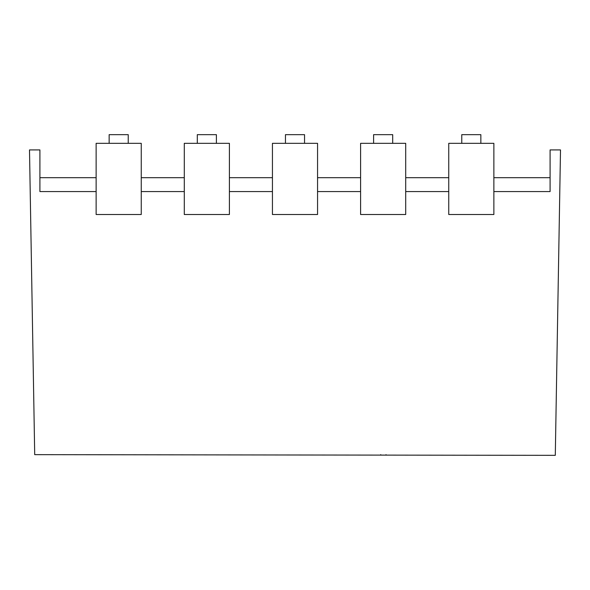 <?xml version="1.0" encoding="UTF-8"?>
<svg xmlns="http://www.w3.org/2000/svg" width="590" height="590" viewBox="0 0 590 590"><rect width="100%" height="100%" fill="white"/><g stroke="black" fill="none" stroke-linecap="round" stroke-linejoin="round"><path stroke-width="0.89" d="M493.867 191.573L550.087 191.573L550.087 149.926L560.5 149.926L555.293 455.34L34.707 454.647L29.5 149.926L39.913 149.926L39.913 191.573L96.133 191.573M306.505 455.008L305.834 455.008M145.42 454.794L139.085 454.787M157.943 454.809L175.142 454.831M311.395 455.015L349.885 455.067M96.133 143.333L109.15 143.333L109.15 134.66L128.237 134.66L128.237 143.333L141.253 143.333L141.253 214.509L96.133 214.509L96.133 143.333M109.15 143.333L128.237 143.333M448.747 191.573L405.714 191.573M360.593 191.573L317.56 191.573M272.44 191.573L229.407 191.573M184.287 191.573L141.253 191.573M85.911 454.713L107.225 454.743L85.911 454.713M39.913 177.693L96.133 177.693M141.253 177.693L184.287 177.693M229.407 177.693L272.44 177.693M317.56 177.693L360.593 177.693M405.714 177.693L448.747 177.693M493.867 177.693L550.087 177.693M184.287 143.333L197.303 143.333L197.303 134.66L216.39 134.66L216.39 143.333L229.407 143.333L229.407 214.509L184.287 214.509L184.287 143.333M461.764 143.333L448.747 143.333L448.747 214.509L493.867 214.509L493.867 143.333L461.764 143.333L461.764 134.66L480.85 134.66L480.85 143.333M197.303 143.333L216.39 143.333M392.697 143.333L405.714 143.333L405.714 214.509L360.593 214.509L360.593 143.333L373.61 143.333L373.61 134.66L392.697 134.66L392.697 143.333L373.61 143.333M285.457 143.333L272.44 143.333L272.44 214.509L317.56 214.509L317.56 143.333L285.457 143.333L285.457 134.66L304.543 134.66L304.543 143.333M386.022 455.119L386.022 454.647M380.757 455.111L380.757 454.647"/></g></svg>
